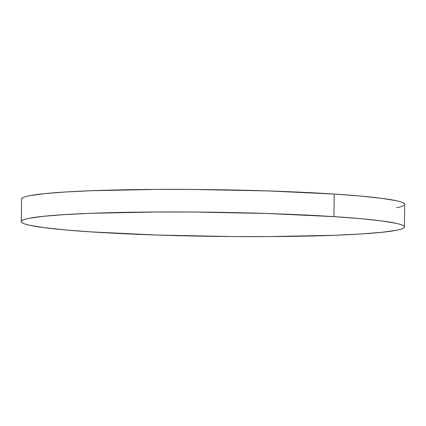 <?xml version="1.0" encoding="UTF-8"?>
<svg xmlns="http://www.w3.org/2000/svg" width="426" height="426" viewBox="0 0 426 426"><rect width="100%" height="100%" fill="white"/><g stroke="black" fill="none" stroke-linecap="round" stroke-linejoin="round"><path stroke-width="0.64" d="M404.386 226.962L404.7 204.384A191.562 12.05 -179.2 0 0 334.245 194.059L333.931 216.637A191.562 12.05 0.8 0 1 404.386 226.962A191.562 12.05 0.8 0 1 294.909 236.318A191.562 12.05 0.8 0 1 91.755 231.941A191.562 12.05 0.8 0 1 21.3 221.616A191.562 12.05 0.8 0 1 130.777 212.26A191.562 12.05 0.8 0 1 333.931 216.637L334.245 194.059A191.562 12.05 -179.2 0 0 131.091 189.682A191.562 12.05 -179.2 0 0 21.614 199.038L21.3 221.616M333.931 216.637L267.922 213.511L193.521 212.031L156.715 211.988L90.908 213.298L64.432 214.608L43.66 216.286L29.389 218.272C25.773 218.98 23.366 219.72 22.168 220.492C20.97 221.259 21.007 222.047 22.274 222.857C23.547 223.661 26.023 224.465 29.708 225.274L44.176 227.654L65.125 229.907L91.755 231.941L157.764 235.067L232.159 236.547L268.966 236.595L334.777 235.28L361.253 233.97L382.026 232.292L396.297 230.306C399.913 229.598 402.32 228.858 403.518 228.086C404.711 227.319 404.679 226.531 403.406 225.721C402.139 224.917 399.663 224.113 395.978 223.304L381.51 220.924L360.561 218.671L333.931 216.637M396.611 207.728C400.227 207.02 402.634 206.28 403.832 205.508M404.7 204.443L403.726 203.143C402.453 202.339 399.977 201.535 396.292 200.726L381.824 198.346L360.875 196.093L334.245 194.059L268.236 190.933L193.841 189.453L157.034 189.405L91.223 190.72L64.747 192.03L43.974 193.708L29.703 195.694C26.087 196.402 23.68 197.142 22.482 197.914L21.614 199.096"/></g></svg>

